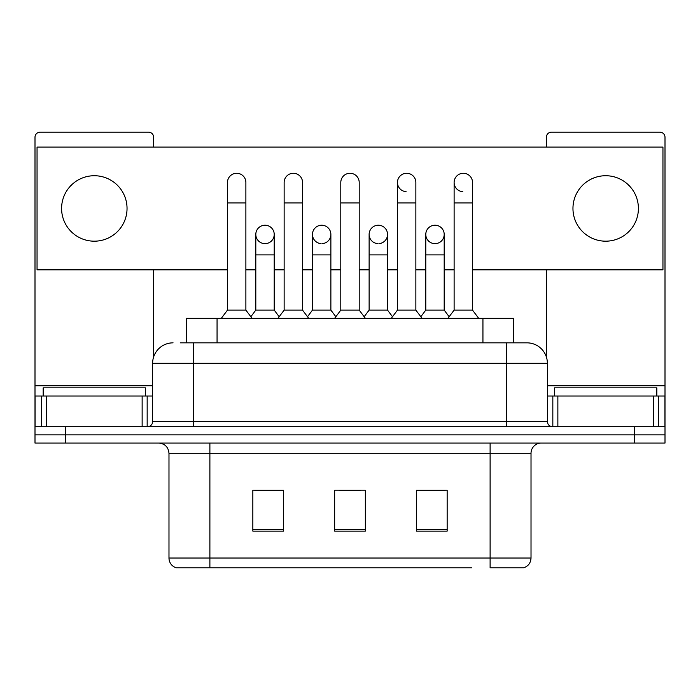 <?xml version="1.0" encoding="UTF-8"?>
<svg xmlns="http://www.w3.org/2000/svg" width="700" height="700" viewBox="0 0 700 700"><rect width="100%" height="100%" fill="white"/><g stroke="black" fill="none" stroke-linecap="round" stroke-linejoin="round"><path stroke-width="1.05" d="M186.384 342.842L186.384 318.299L513.616 318.299L513.616 342.842M531.02 558.023C530.74 562.923 528.281 566.195 523.661 567.84L490.114 567.84L490.114 558.023L531.02 558.023L531.02 453.294A10.229 10.229 0 0 1 541.249 443.065M471.721 567.84L176.339 567.84A10.229 10.229 0 0 1 168.98 558.023L168.98 453.294C168.367 447.081 164.964 443.678 158.751 443.065M65.678 443.065L665 443.065L665 434.884L35 434.884L35 443.065L65.678 443.065L65.678 434.884L35 434.884L35 396.025L46.506 396.025L46.506 426.703M447.16 531.125L447.16 490.219L416.474 490.219L416.474 531.125L447.16 531.125M283.526 531.125L283.526 490.219L252.84 490.219L252.84 531.125L283.526 531.125M365.339 531.125L365.339 490.219L334.661 490.219L334.661 531.125L365.339 531.125M283.115 490.42L275.24 490.42M254.782 490.42L283.526 490.42M416.474 490.42L445.217 490.42M424.76 490.42L416.885 490.42M339.771 490.42L360.229 490.42M180.696 342.842L526.934 342.842A20.457 20.457 0 0 1 547.383 363.291L547.383 421.592C547.689 424.699 549.395 426.405 552.501 426.703M180.232 342.842L193.524 342.842L193.524 363.291L152.617 363.291L152.617 421.592A5.11 5.11 0 0 1 147.499 426.703M173.066 342.842A20.457 20.457 0 0 0 152.617 363.291M634.322 443.065L634.322 434.884L665 434.884L665 396.025L665 426.703L35 426.703M634.322 426.703L634.322 434.884L65.678 434.884L65.678 426.703M547.383 363.291L506.476 363.291L506.476 342.842L526.934 342.842M227.474 202.93L245.884 202.93L245.884 310.118L227.474 310.118L227.474 182.481A9.205 9.205 0 0 1 237.256 173.294A9.205 9.205 0 0 1 245.884 182.481A9.205 9.205 0 0 0 237.256 173.294M227.474 310.118L221.34 318.299M245.884 310.118L252.026 318.299M265.011 225.225A9.205 9.205 0 0 0 255.815 234.141A9.205 9.205 0 0 0 264.434 243.618A9.205 9.205 0 0 1 255.806 234.43A9.205 9.205 0 0 1 265.589 225.243A9.205 9.205 0 0 1 274.216 234.43L274.216 254.888L255.806 254.888L255.806 234.43M274.216 254.888L274.216 310.118L255.806 310.118L255.806 254.888M255.806 310.118L250.845 316.724M274.216 310.118L279.178 316.724M284.139 202.93L302.549 202.93L302.549 310.118L284.139 310.118L284.139 182.481A9.205 9.205 0 0 1 293.921 173.294A9.205 9.205 0 0 1 302.549 182.481A9.205 9.205 0 0 0 293.921 173.294M284.139 310.118L277.996 318.299M302.549 310.118L308.683 318.299M340.795 202.93L359.205 202.93L359.205 310.118L340.795 310.118L340.795 182.481A9.205 9.205 0 0 1 350.578 173.294A9.205 9.205 0 0 1 359.205 182.481A9.205 9.205 0 0 0 350.578 173.294M340.795 310.118L334.661 318.299M359.205 310.118L365.339 318.299M397.451 202.93L415.861 202.93L415.861 310.118L397.451 310.118L397.451 182.481A9.205 9.205 0 0 1 407.234 173.294A9.205 9.205 0 0 1 415.861 182.481A9.205 9.205 0 0 0 407.234 173.294M397.451 310.118L391.317 318.299M415.861 310.118L422.004 318.299M454.116 202.93L472.526 202.93L472.526 310.118L454.116 310.118L454.116 182.481A9.205 9.205 0 0 1 463.899 173.294A9.205 9.205 0 0 1 472.526 182.481A9.205 9.205 0 0 0 463.899 173.294M454.116 310.118L447.974 318.299M472.526 310.118L478.66 318.299M321.668 225.225A9.205 9.205 0 0 0 312.471 234.141A9.205 9.205 0 0 0 321.09 243.618A9.205 9.205 0 0 1 312.463 234.43A9.205 9.205 0 0 1 322.245 225.243A9.205 9.205 0 0 1 330.873 234.43L330.873 254.888L312.463 254.888L312.463 234.43M330.873 254.888L330.873 310.118L312.463 310.118L312.463 254.888M312.463 310.118L307.51 316.724M330.873 310.118L335.834 316.724M378.332 225.225A9.205 9.205 0 0 0 369.127 234.141A9.205 9.205 0 0 0 377.755 243.618A9.205 9.205 0 0 1 369.127 234.43A9.205 9.205 0 0 1 378.91 225.243A9.205 9.205 0 0 1 387.537 234.43L387.537 254.888L369.127 254.888L369.127 234.43M387.537 254.888L387.537 310.118L369.127 310.118L369.127 254.888M369.127 310.118L364.166 316.724M387.537 310.118L392.49 316.724M434.989 225.225A9.205 9.205 0 0 0 425.793 234.141A9.205 9.205 0 0 0 434.411 243.618A9.205 9.205 0 0 1 425.784 234.43A9.205 9.205 0 0 1 435.566 225.243A9.205 9.205 0 0 1 444.194 234.43L444.194 254.888L425.784 254.888L425.784 234.43M444.194 254.888L444.194 310.118L425.784 310.118L425.784 254.888M425.784 310.118L420.822 316.724M444.194 310.118L449.155 316.724M145.451 396.025L145.451 387.844L43.181 387.844L43.181 396.025M656.819 396.025L656.819 387.844L554.549 387.844L554.549 396.025M142.135 426.703L142.135 396.025L46.506 396.025M153.633 147.088L153.633 137.27A5.11 5.11 0 0 0 148.523 132.16L40.11 132.16A5.11 5.11 0 0 0 35 137.27L35 396.025M153.633 269.815L153.633 356.912M142.135 396.025L152.617 396.025M653.494 426.703L653.494 396.025L557.865 396.025L557.865 426.703M653.494 396.025L665 396.025L665 137.27A5.11 5.11 0 0 0 659.89 132.16L551.477 132.16A5.11 5.11 0 0 0 546.367 137.27L546.367 147.088M546.367 269.815L546.367 356.912M547.383 396.025L557.865 396.025M463.321 173.276A9.205 9.205 0 0 0 454.116 182.192A9.205 9.205 0 0 0 462.744 191.66M406.656 173.276A9.205 9.205 0 0 0 397.46 182.192A9.205 9.205 0 0 0 406.079 191.66M605.684 175.726A32.725 32.725 0 0 0 572.959 208.451A32.725 32.725 0 0 0 605.684 241.185A32.725 32.725 0 0 0 638.409 208.451A32.725 32.725 0 0 0 605.684 175.726M94.316 175.726A32.725 32.725 0 0 0 61.591 208.451A32.725 32.725 0 0 0 94.316 241.185A32.725 32.725 0 0 0 127.041 208.451A32.725 32.725 0 0 0 94.316 175.726M378.91 243.618A9.205 9.205 0 0 0 387.537 234.43A9.205 9.205 0 0 0 378.91 225.243M265.589 243.618A9.205 9.205 0 0 0 274.216 234.43A9.205 9.205 0 0 0 265.589 225.243M472.526 269.815L662.952 269.815L662.952 147.088L37.047 147.088L37.047 269.815L227.474 269.815M245.884 269.815L255.806 269.815M274.216 269.815L284.139 269.815M302.549 269.815L312.463 269.815M330.873 269.815L340.795 269.815M359.205 269.815L369.127 269.815M387.537 269.815L397.451 269.815M415.861 269.815L425.784 269.815M444.194 269.815L454.116 269.815M322.245 243.618A9.205 9.205 0 0 0 330.873 234.43A9.205 9.205 0 0 0 322.245 225.243M435.566 243.618A9.205 9.205 0 0 0 444.194 234.43A9.205 9.205 0 0 0 435.566 225.243M217.061 342.842L217.061 318.299M482.939 342.842L482.939 318.299M490.114 443.065L490.114 453.294L168.98 453.294M531.02 453.294L490.114 453.294L490.114 558.023L209.886 558.023L209.886 567.84M168.98 558.023L209.886 558.023L209.886 443.065M365.339 529.707L334.661 529.707M283.526 529.707L252.84 529.707M447.16 529.707L416.474 529.707M193.524 426.703L193.524 421.592L547.383 421.592M152.617 421.592L193.524 421.592L193.524 363.291L506.476 363.291L506.476 426.703M152.617 385.796L35 385.796M147.166 396.025L147.166 426.703M35.079 396.025L35.079 426.703M41.466 426.703L41.466 396.025M665 385.796L547.383 385.796M664.921 426.703L664.921 396.025M658.534 396.025L658.534 426.703M552.834 426.703L552.834 396.025M245.884 202.93L245.884 182.481M302.549 202.93L302.549 182.481M359.205 202.93L359.205 182.481M415.861 202.93L415.861 182.481M472.526 202.93L472.526 182.481"/></g></svg>
